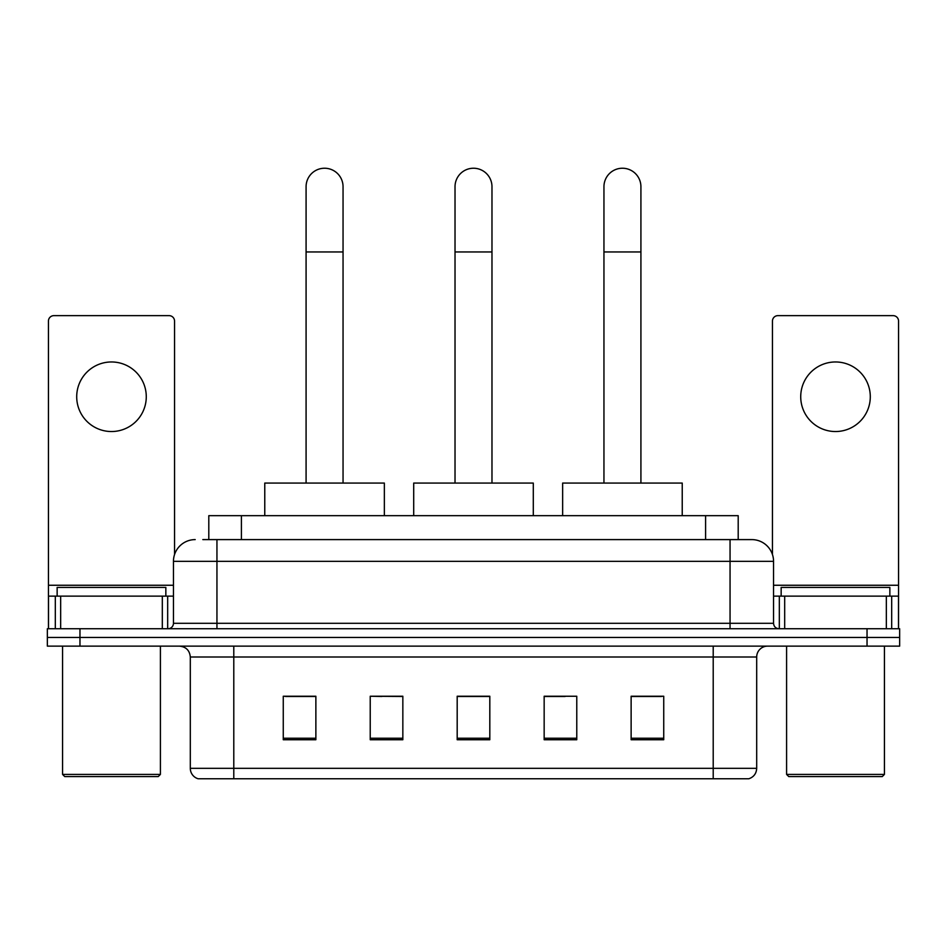 <?xml version="1.0" encoding="UTF-8"?>
<svg xmlns="http://www.w3.org/2000/svg" width="947" height="947" viewBox="0 0 947 947"><rect width="100%" height="100%" fill="white"/><g stroke="black" fill="none" stroke-linecap="round" stroke-linejoin="round"><path stroke-width="1.42" d="M381.878 696.471L370.23 696.246L370.23 739.737L402.842 739.737L402.842 696.246L370.23 696.246L402.842 696.471M208.802 539.601L208.802 515.677L738.198 515.677L738.198 539.601M203.309 539.601L744.188 539.601M202.812 539.601L216.946 539.601L216.946 561.334L173.455 561.334L173.455 623.304A5.433 5.433 0 0 1 168.021 628.737M195.2 539.601A21.745 21.745 0 0 0 173.455 561.334M751.8 539.601A21.745 21.745 0 0 1 773.545 561.334L730.054 561.334L730.054 539.601L751.468 539.601M773.545 561.334L773.545 623.304C773.865 626.606 775.676 628.417 778.979 628.737M79.962 628.737L47.35 628.737L47.35 637.438L79.962 637.438L47.35 637.438L47.35 646.138L79.962 646.138L79.962 637.438L867.038 637.438L79.962 637.438L79.962 628.737L867.038 628.737L867.038 637.438L899.65 637.438L867.038 637.438L867.038 646.138L79.962 646.138M867.038 646.138L899.65 646.138L899.65 628.737L867.038 628.737M756.689 768.325C756.393 773.533 753.788 777.014 748.864 778.765L713.209 778.765L713.209 768.325L756.689 768.325L756.689 657.005A10.867 10.867 0 0 1 767.567 646.138M713.209 778.765L198.136 778.765A10.867 10.867 0 0 1 190.311 768.325L190.311 657.005C189.66 650.4 186.038 646.777 179.433 646.138M663.74 739.737L663.74 696.246L631.128 696.246L631.128 739.737L663.74 739.737M576.77 739.737L576.77 696.246L544.158 696.246L544.158 739.737L576.77 739.737M315.872 739.737L315.872 696.246L283.26 696.246L283.26 739.737L315.872 739.737M489.812 739.737L489.812 696.246L457.188 696.246L457.188 739.737L489.812 739.737M190.311 768.325L233.791 768.325L233.791 778.765L219.088 778.765M693.654 778.765L253.346 778.765M631.128 696.471L661.574 696.471M285.426 696.471L315.872 696.471M544.158 696.471L565.122 696.471M489.812 696.471L457.188 696.471M111.486 361.967A34.79 34.79 0 0 0 76.707 396.746A34.79 34.79 0 0 0 111.486 431.536A34.79 34.79 0 0 0 146.276 396.746A34.79 34.79 0 0 0 111.486 361.967M162.316 628.737L162.316 596.125L60.667 596.125L60.667 628.737M174.544 554.551L174.544 321.08A5.433 5.433 0 0 0 169.111 315.647L53.872 315.647A5.433 5.433 0 0 0 48.439 321.08L48.439 596.125L60.667 596.125M162.316 596.125L173.455 596.125M48.439 628.737L48.439 596.125M158.232 776.587L64.739 776.587L62.573 774.409L160.41 774.409L158.232 776.587M62.573 646.138L62.573 774.409M160.41 646.138L160.41 774.409M165.843 596.125L165.843 587.424L57.14 587.424L57.14 596.125M455.022 483.065L455.022 186.713A18.478 18.478 0 0 1 473.5 168.235A18.478 18.478 0 0 1 491.978 186.713A18.478 18.478 0 0 0 473.5 168.235M491.978 483.065L491.978 186.713M533.291 515.677L533.291 483.065L413.709 483.065L413.709 515.677M306.082 483.065L306.082 186.713A18.478 18.478 0 0 1 324.561 168.235A18.478 18.478 0 0 1 343.051 186.713A18.478 18.478 0 0 0 324.561 168.235M343.051 483.065L343.051 186.713M384.352 515.677L384.352 483.065L264.769 483.065L264.769 515.677M603.949 483.065L603.949 186.713A18.478 18.478 0 0 1 622.439 168.235A18.478 18.478 0 0 1 640.918 186.713A18.478 18.478 0 0 0 622.439 168.235M640.918 483.065L640.918 186.713M682.231 515.677L682.231 483.065L562.648 483.065L562.648 515.677M835.514 361.967A34.79 34.79 0 0 0 800.724 396.746A34.79 34.79 0 0 0 835.514 431.536A34.79 34.79 0 0 0 870.293 396.746A34.79 34.79 0 0 0 835.514 361.967M886.333 628.737L886.333 596.125L784.684 596.125L784.684 628.737M898.561 628.737L898.561 596.125L898.561 628.737M886.333 596.125L898.561 596.125L898.561 321.08A5.433 5.433 0 0 0 893.128 315.647L777.889 315.647A5.433 5.433 0 0 0 772.456 321.08L772.456 554.551M773.545 596.125L784.684 596.125M882.261 776.587L788.768 776.587L786.59 774.409L884.427 774.409L882.261 776.587M786.59 646.138L786.59 774.409M884.427 646.138L884.427 774.409M889.86 596.125L889.86 587.424L781.157 587.424L781.157 596.125M241.414 539.601L241.414 515.677M705.586 539.601L705.586 515.677M216.946 628.737L216.946 623.304L773.545 623.304M173.455 623.304L216.946 623.304L216.946 561.334L730.054 561.334L730.054 628.737M713.209 646.138L713.209 657.005L190.311 657.005M756.689 657.005L713.209 657.005L713.209 768.325L233.791 768.325L233.791 646.138M489.812 738.222L457.188 738.222M402.842 738.222L370.23 738.222M315.872 738.222L283.26 738.222M576.77 738.222L544.158 738.222M663.74 738.222L631.128 738.222M173.455 585.258L48.439 585.258M167.666 596.125L167.666 628.737M48.522 596.125L48.522 628.737M55.317 628.737L55.317 596.125M455.022 251.949L491.978 251.949M306.082 251.949L343.051 251.949M603.949 251.949L640.918 251.949M898.561 585.258L773.545 585.258M898.478 628.737L898.478 596.125M891.683 596.125L891.683 628.737M779.334 628.737L779.334 596.125"/></g></svg>
